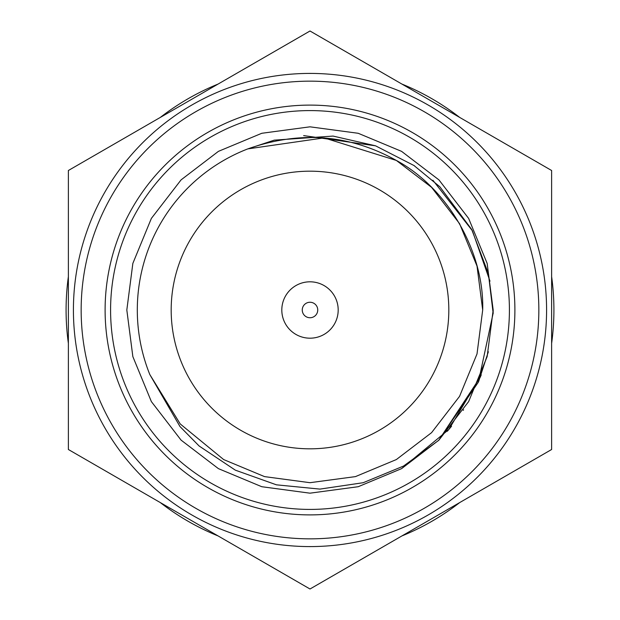 <?xml version="1.0" encoding="UTF-8"?>
<svg xmlns="http://www.w3.org/2000/svg" width="620" height="620" viewBox="0 0 620 620"><rect width="100%" height="100%" fill="white"/><g stroke="black" fill="none" stroke-linecap="round" stroke-linejoin="round"><path stroke-width="0.93" d="M68.378 276.636A243.916 243.916 0 0 0 68.378 343.364M551.622 343.364A243.916 243.916 0 0 0 551.622 276.636M160.293 502.564A243.916 243.916 0 0 0 218.085 535.936M401.915 535.936A243.916 243.916 0 0 0 459.707 502.564M459.707 117.436A243.916 243.916 0 0 0 401.915 84.064M218.085 84.064A243.916 243.916 0 0 0 160.293 117.436M171.182 310A138.818 138.818 0 0 0 310 448.818A138.818 138.818 0 0 0 448.818 310A138.818 138.818 0 0 0 310 171.182A138.818 138.818 0 0 0 171.182 310M282.325 304.637A28.187 28.187 0 0 1 315.363 282.325A28.187 28.187 0 0 1 337.675 315.363A28.187 28.187 0 0 1 304.637 337.675A28.187 28.187 0 0 1 282.325 304.637M302.397 308.528A7.742 7.742 0 0 1 311.472 302.397A7.742 7.742 0 0 1 317.603 311.472A7.742 7.742 0 0 1 308.528 317.603A7.742 7.742 0 0 1 302.397 308.528M68.378 170.5L310 31L551.622 170.5L551.622 449.5L310 589L68.378 449.5L68.378 170.5M509.415 310A199.415 199.415 0 0 0 310 110.585A199.415 199.415 0 0 0 110.585 310A199.415 199.415 0 0 0 310 509.415A199.415 199.415 0 0 0 509.415 310M514.894 310A204.894 204.894 0 0 0 310 105.106A204.894 204.894 0 0 0 105.106 310A204.894 204.894 0 0 0 310 514.894A204.894 204.894 0 0 0 514.894 310M73.416 310A236.584 236.584 0 0 0 310 546.584A236.584 236.584 0 0 0 546.584 310A236.584 236.584 0 0 0 310 73.416A236.584 236.584 0 0 0 73.416 310A236.584 236.584 0 0 1 310 73.416A236.584 236.584 0 0 1 546.584 310M149.823 374.558L180.226 423.948L223.649 459.56L264.538 476.61L310 482.693L355.462 476.61L396.351 459.56L431.559 432.675L459.56 396.351L477.012 353.935L482.693 310L477.012 353.935L459.56 396.351L431.559 432.675L396.351 459.56L355.462 476.61L310 482.693L264.538 476.61L223.649 459.56L180.226 423.948L149.823 374.558L180.226 423.948L223.649 459.56L264.538 476.61L310 482.693L355.462 476.61L396.351 459.56L431.559 432.675L459.56 396.351L477.012 353.935L482.693 310L477.012 353.935L459.56 396.351L431.559 432.675L396.351 459.56L355.462 476.61L310 482.693L264.538 476.61L223.649 459.56L180.226 423.948L149.823 374.558L180.226 423.948L223.649 459.56L264.538 476.61L310 482.693L355.462 476.61L396.351 459.56L431.559 432.675L459.56 396.351L477.012 353.935L482.693 310L477.012 353.935L459.56 396.351L431.559 432.675L396.351 459.56L355.462 476.61L310 482.693L264.538 476.61L223.649 459.56L180.226 423.948L149.823 374.558A172.693 172.693 0 0 1 247.829 148.885C299.964 130.518 349.471 134.369 396.351 160.441C447.539 188.031 484.398 251.867 482.693 310L477.012 266.065L459.56 223.649L431.559 187.325L396.351 160.441L324.089 137.88L247.829 148.885L324.089 137.88L396.351 160.441L431.559 187.325L459.56 223.649L477.012 266.065L482.693 310L477.012 266.065L459.56 223.649L431.559 187.325L396.351 160.441L324.089 137.88L247.829 148.885L324.089 137.88L396.351 160.441L431.559 187.325L459.56 223.649L477.012 266.065L482.693 310L477.012 266.065L459.56 223.649L431.559 187.325L396.351 160.441L324.089 137.88L247.829 148.885L324.089 137.88L396.351 160.441L431.559 187.325L459.56 223.649L477.012 266.065L482.693 310L477.012 266.065L459.56 223.649L431.559 187.325L396.351 160.441L324.089 137.88L247.829 148.885L324.089 137.88L396.351 160.441L431.559 187.325L459.56 223.649L477.012 266.065L482.693 310L477.012 353.935L459.56 396.351L431.559 432.675L396.351 459.56L355.462 476.61L310 482.693L264.538 476.61L223.649 459.56L180.226 423.948L149.823 374.558L180.009 426.583L199.136 446.005L235.337 470.161L276.435 484.825L319.974 489.103L363.165 482.716L403.527 466.062L438.696 440.355L478.392 382.098L493.148 313.154L488.358 273.505L471.727 229.532L439.851 186.783L414.005 165.54L375.526 145.808L333.056 136.075L274.249 140.143L247.829 148.885L324.089 137.88L396.351 160.441L431.559 187.325L459.56 223.649L477.012 266.065L482.693 310L477.012 353.935L459.56 396.351L431.559 432.675L396.351 459.56L355.462 476.61L310 482.693L264.538 476.61L223.649 459.56L180.226 423.948L149.823 374.558L180.226 423.948L223.649 459.56L264.538 476.61L310 482.693L355.462 476.61L396.351 459.56L431.559 432.675L459.56 396.351L477.012 353.935L482.693 310L477.012 353.935L459.56 396.351L431.559 432.675L396.351 459.56M481.283 374.929L448.888 429.428L401.589 468.635L358.213 486.716L310 493.179L261.787 486.716L218.411 468.635L181.071 440.115L151.365 401.589L132.85 356.601L126.821 310L132.85 263.399L151.365 218.411L181.071 179.885L218.411 151.365L261.787 133.285L310 126.821L358.213 133.285L401.589 151.365L438.929 179.885L468.635 218.411L487.15 263.399L493.179 310L487.15 356.601L468.635 401.589L438.929 440.115L401.589 468.635L358.213 486.716L310 493.179L261.787 486.716L218.411 468.635L181.071 440.115L151.365 401.589L132.85 356.601L126.821 310L132.85 263.399L151.365 218.411L181.071 179.885L218.411 151.365L261.787 133.285L310 126.821L358.213 133.285L401.589 151.365L438.929 179.885L468.635 218.411L487.15 263.399L493.179 310L487.15 356.601L468.635 401.589L438.929 440.115L401.589 468.635L358.213 486.716L310 493.179L261.787 486.716L218.411 468.635L181.071 440.115L151.365 401.589L132.85 356.601L126.821 310L132.85 263.399L151.365 218.411L181.071 179.885L218.411 151.365L261.787 133.285L310 126.821L358.213 133.285L401.589 151.365L438.929 179.885L468.635 218.411L487.15 263.399L493.179 310L487.15 356.601L468.635 401.589L438.929 440.115L401.589 468.635L358.213 486.716L310 493.179L261.787 486.716L218.411 468.635L181.071 440.115L151.365 401.589L132.85 356.601L126.821 310L132.85 263.399L151.365 218.411L181.071 179.885L218.411 151.365L261.787 133.285L310 126.821L358.213 133.285L401.589 151.365L438.929 179.885L468.635 218.411L487.15 263.399L493.179 310L487.15 356.601L468.635 401.589L438.929 440.115L401.589 468.635L358.213 486.716L310 493.179L261.787 486.716L218.411 468.635L181.071 440.115L151.365 401.589L132.85 356.601L126.821 310L132.85 263.399L151.365 218.411L181.071 179.885L218.411 151.365L261.787 133.285L310 126.821L358.213 133.285L401.589 151.365L438.929 179.885L468.635 218.411L487.15 263.399L493.179 310L487.15 356.601L468.635 401.589L438.929 440.115L401.589 468.635L358.213 486.716L310 493.179L261.787 486.716L218.411 468.635L181.071 440.115L151.365 401.589L132.85 356.601L126.821 310L132.85 263.399L151.365 218.411L181.071 179.885L218.411 151.365L261.787 133.285L310 126.821L358.213 133.285L401.589 151.365L438.929 179.885L468.635 218.411L487.15 263.399L493.179 310L487.15 356.601L468.635 401.589L438.929 440.115L401.589 468.635L358.213 486.716L310 493.179L261.787 486.716L218.411 468.635L181.071 440.115L151.365 401.589L132.85 356.601L126.821 310L132.85 263.399L151.365 218.411L181.071 179.885L218.411 151.365L261.787 133.285L310 126.821L358.213 133.285L401.589 151.365L438.929 179.885L468.635 218.411L487.15 263.399L493.179 310L487.15 356.601L468.635 401.589L438.929 440.115L401.589 468.635L358.213 486.716L310 493.179L261.787 486.716L218.411 468.635L181.071 440.115L151.365 401.589L132.85 356.601L126.821 310L132.85 263.399L151.365 218.411L181.071 179.885L218.411 151.365L261.787 133.285L310 126.821L358.213 133.285L401.589 151.365L438.929 179.885L468.635 218.411L487.15 263.399L493.179 310L487.15 356.601L468.635 401.589L438.929 440.115L401.589 468.635L358.213 486.716L310 493.179L261.787 486.716L218.411 468.635L181.071 440.115L151.365 401.589L132.85 356.601L126.821 310L132.85 263.399L151.365 218.411L181.071 179.885L218.411 151.365L261.787 133.285L310 126.821L358.213 133.285L401.589 151.365L438.929 179.885L468.635 218.411L487.15 263.399L493.179 310L493.14 313.673M488.351 351.765L478.64 381.509M463.597 409.805L463.249 410.339M451.554 426.258L447.322 431.264M303.645 135.602L375.526 145.808M413.889 165.463L414.733 166.036M432.892 180.242L472.363 230.718L489.986 281.17M480.632 376.619L438.696 440.355M81.158 310A228.842 228.842 0 0 0 310 538.842A228.842 228.842 0 0 0 538.842 310A228.842 228.842 0 0 0 310 81.158A228.842 228.842 0 0 0 81.158 310"/></g></svg>
